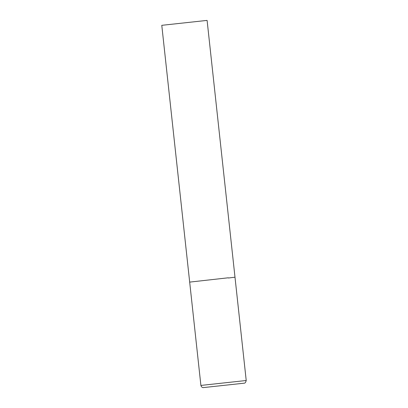 <?xml version="1.0" encoding="UTF-8"?>
<svg xmlns="http://www.w3.org/2000/svg" width="408" height="408" viewBox="0 0 408 408"><rect width="100%" height="100%" fill="white"/><g stroke="black" fill="none" stroke-linecap="round" stroke-linejoin="round"><path stroke-width="0.61" d="M228.286 277.792L189.679 282.106L228.286 277.792M200.899 385.427C201.583 387.891 203.669 387.646 203.311 387.6L244.152 383.183C245.05 383.28 245.738 382.388 246.218 380.506L200.899 385.427L161.782 25.322L207.101 20.4L234.993 277.185L228.429 278.016M234.993 277.185L246.218 380.506"/></g></svg>
